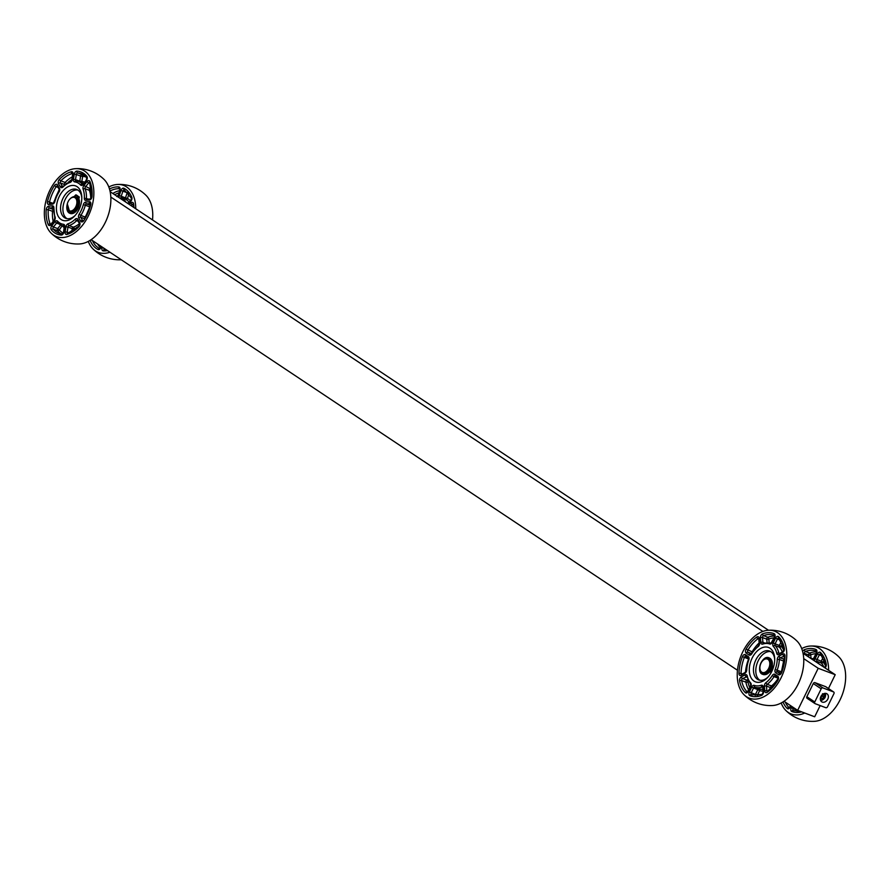 <?xml version="1.0" encoding="UTF-8"?>
<svg xmlns="http://www.w3.org/2000/svg" width="890" height="890" viewBox="0 0 890 890"><rect width="100%" height="100%" fill="white"/><g stroke="black" fill="none" stroke-linecap="round" stroke-linejoin="round"><path stroke-width="1.33" d="M820.157 705.57L814.684 716.784L797.674 710.365L818.199 668.279L835.209 674.698L803.047 653.271M768.482 630.254L110.149 191.695M835.209 674.698L828.468 688.526M818.199 668.279L803.715 658.633M762.875 631.433L110.827 197.057M797.674 710.365L784.023 701.276M737.465 670.259L91.125 239.688M69.954 211.809A7.865 4.995 -69.3 0 0 70.21 211.92A7.865 4.995 -69.3 0 0 77.441 206.858A7.865 4.995 -69.3 0 0 76.407 197.536A7.865 4.995 -69.3 0 0 75.761 197.202A7.865 4.995 -69.3 0 0 75.494 197.124M67.039 206.869A7.865 4.995 -69.3 0 0 67.05 207.092A7.865 4.995 -69.3 0 0 69.698 211.731A7.865 4.995 -69.3 0 0 76.929 206.669A7.865 4.995 -69.3 0 0 75.895 197.346A7.865 4.995 -69.3 0 0 75.249 197.013A7.865 4.995 -69.3 0 0 70.199 198.737A7.865 4.995 -69.3 0 0 70.043 198.904M75.083 197.78A7.153 4.55 110.7 0 1 74.237 209.072A7.153 4.55 110.7 0 1 67.028 206.658A7.153 4.55 110.7 0 1 69.887 199.06A7.153 4.55 110.7 0 1 75.083 197.78M762.852 673.396A7.865 4.995 -69.3 0 0 763.097 673.508A7.865 4.995 -69.3 0 0 769.839 669.458A7.865 4.995 -69.3 0 0 770.373 660.224A7.865 4.995 -69.3 0 0 768.649 658.789A7.865 4.995 -69.3 0 0 768.393 658.7M759.927 668.446A7.865 4.995 -69.3 0 0 759.938 668.679A7.865 4.995 -69.3 0 0 762.585 673.307A7.865 4.995 -69.3 0 0 769.327 669.269A7.865 4.995 -69.3 0 0 769.861 660.035A7.865 4.995 -69.3 0 0 768.137 658.6A7.865 4.995 -69.3 0 0 763.086 660.324A7.865 4.995 -69.3 0 0 762.93 660.491M768.949 660.369A7.153 4.55 110.7 0 1 766.479 671.305A7.153 4.55 110.7 0 1 759.915 668.234A7.153 4.55 110.7 0 1 762.786 660.636A7.153 4.55 110.7 0 1 768.949 660.369M822.26 702.077A4.784 3.66 -56.3 0 1 821.693 701.787A4.784 3.66 -56.3 0 1 821.092 696.136A4.784 3.66 -56.3 0 1 826.432 693.533A4.784 3.66 -56.3 0 1 826.999 693.822A4.784 3.66 -56.3 0 1 827.611 699.473A4.784 3.66 -56.3 0 1 822.26 702.077M825.931 686.869A1.469 1.124 123.7 0 0 825.609 686.646L814.973 682.641A1.469 1.124 123.7 0 0 813.271 683.553L806.852 696.703A1.469 1.124 123.7 0 0 807.274 698.416L814.862 703.467M821.181 688.816A1.469 1.124 -56.3 0 1 822.883 687.903L833.518 691.919A1.469 1.124 -56.3 0 1 833.941 693.633L827.522 706.782A1.469 1.124 -56.3 0 1 825.82 707.706L815.184 703.69A1.469 1.124 -56.3 0 1 814.762 701.976L821.181 688.816L813.271 683.553M822.772 694.245L824.062 694.723L824.018 697.048L822.138 698.683L820.391 698.027M824.018 697.048L822.505 696.036L822.538 693.71M820.48 697.615L822.138 698.683M820.613 697.671L822.505 696.036M75.494 168.677A35.811 22.762 110.7 0 1 93.584 188.068A35.811 22.762 110.7 0 1 82.336 225.47A35.811 22.762 110.7 0 1 51.197 233.202A35.811 22.762 110.7 0 1 47.793 195.099A35.811 22.762 110.7 0 1 75.494 168.677A37.692 37.692 0 0 1 104.019 179.413A35.811 22.762 110.7 0 1 99.346 231.889A35.811 22.762 110.7 0 1 79.722 243.938A37.692 37.692 0 0 1 51.208 233.202M62.545 225.804A1.469 1.079 -42 0 1 62.434 225.993A25.031 15.909 -69.3 0 0 64.258 227.64M60.598 224.97L57.705 228.596L59.307 229.909A1.469 1.068 -39.9 0 1 57.461 230.699A31.806 20.214 -69.3 0 0 61.099 233.847M75.895 214.579A18.378 11.681 110.7 0 1 74.426 216.248A18.378 11.681 110.7 0 1 57.005 213.233A18.378 11.681 110.7 0 1 66.717 187.49A18.378 11.681 110.7 0 1 81.78 196.735A18.378 11.681 110.7 0 1 75.895 214.579M89.779 206.869L89.579 206.803A23.563 14.974 110.7 0 1 85.129 217.015L85.462 217.16M91.514 190.226A25.031 15.909 -69.3 0 0 91.359 189.804A1.469 0.923 -20.7 0 1 89.367 190.327A23.563 14.974 110.7 0 1 90.713 198.759M83.415 174.729A31.806 20.214 -69.3 0 0 81.925 174.54A1.469 1.113 -85.9 0 1 82.648 176.354L80.59 176.064L79.777 181.193L81.824 181.493A1.469 1.124 -83.6 0 1 81.124 182.45M72.312 176.876A31.806 20.214 -69.3 0 0 65.104 182.45A1.469 0.645 -135.9 0 1 66.416 183.562M53.478 211.531L52.521 211.342A31.806 20.214 -69.3 0 0 53.178 221.443M79.455 223.624A23.563 14.974 110.7 0 1 73.314 227.161A1.469 1.012 -107.8 0 1 74.304 228.941L72.246 228.652L71.767 231.689M67.006 218.662A15.43 9.812 110.7 0 1 64.403 201.318A15.43 9.812 110.7 0 1 77.808 190.026M75.083 215.547A15.43 9.812 110.7 0 1 65.782 218.339A15.43 9.812 110.7 0 1 62.055 200.439A15.43 9.812 110.7 0 1 76.674 189.459A15.43 9.812 110.7 0 1 81.813 197.702M135.747 208.738A35.811 22.762 -69.3 0 0 134.524 199.004A35.811 22.762 -69.3 0 0 117.38 184.475A35.811 22.762 -69.3 0 0 108.814 187M88.288 241.413A35.811 22.762 -69.3 0 0 93.05 248.978A35.811 22.762 -69.3 0 0 109.926 252.215M128.416 193.174L127.17 192.752L125.501 197.825L127.47 198.47A1.469 1.135 -61.4 0 1 125.813 199.405A23.563 14.974 110.7 0 1 129.039 202.152M152.513 219.908A35.811 22.762 -69.3 0 0 151.545 205.423A35.811 22.762 -69.3 0 0 145.927 195.244A37.692 37.692 0 0 0 117.413 184.475M823.15 657.321L821.236 661.237L823.083 662.16A1.469 1.09 -43.4 0 1 821.27 662.983A23.563 14.974 110.7 0 1 823.929 667.189M828.635 670.326A35.811 22.762 -69.3 0 0 819.468 648.499A35.811 22.762 -69.3 0 0 810.278 646.051A35.811 22.762 -69.3 0 0 801.712 648.587M781.175 702.989A35.811 22.762 -69.3 0 0 785.937 710.554A35.811 22.762 -69.3 0 0 804.716 713.024M816.553 651.914A31.806 20.214 -69.3 0 0 809.689 653.06A1.469 0.99 -110.9 0 1 810.723 654.829A1.469 0.679 -4.6 0 1 808.654 654.984L808.821 657.12M798.085 710.52L799.209 711.132A1.469 1.135 -67.6 0 1 799.075 711.399M814.495 721.323A35.811 22.762 -69.3 0 0 842.185 694.945A35.811 22.762 -69.3 0 0 838.836 656.842M796.962 641.045A35.811 22.762 110.7 0 1 800.299 679.148A35.811 22.762 110.7 0 1 772.609 705.525A37.692 37.692 0 0 1 744.062 694.756A35.811 22.762 110.7 0 1 740.702 656.642A35.811 22.762 110.7 0 1 768.404 630.254A35.811 22.762 110.7 0 1 777.593 632.701A35.811 22.762 110.7 0 1 780.185 679.526A35.811 22.762 110.7 0 1 744.062 694.756M784.223 661.214L783.589 661.059A23.563 14.974 110.7 0 1 781.387 671.805L781.542 671.861M770.006 648.265A18.378 11.681 110.7 0 1 774.678 658.322A18.378 11.681 110.7 0 1 767.314 677.835A18.378 11.681 110.7 0 1 751.394 678.358A18.378 11.681 110.7 0 1 753.452 655.685A18.378 11.681 110.7 0 1 770.006 648.265M774.678 636.116A31.806 20.214 -69.3 0 0 767.814 637.262A1.469 0.99 -110.9 0 1 768.849 639.02A1.469 0.679 -4.6 0 1 766.768 639.176L767.035 642.369M759.148 642.903A31.806 20.214 -69.3 0 0 752.117 651.814L752.528 651.992M746.098 649.122A2.948 1.869 -69.3 0 0 746.221 653.127L749.091 655.04A2.948 1.869 -69.3 0 0 751.739 653.85A22.083 14.04 110.7 0 1 758.102 646.652A2.948 1.869 -69.3 0 0 759.615 643.136L759.226 638.397A2.948 1.869 -69.3 0 0 756.734 637.073A33.275 21.149 -69.3 0 0 746.098 649.122L752.117 651.814A1.469 0.934 -69.3 0 0 751.805 653.082M748.657 659L748.612 658.978A31.806 20.214 -69.3 0 0 745.475 672.228M747.745 679.637L746.788 680.16A1.469 0.912 -118.8 0 1 747.956 681.862A1.469 0.79 -10.8 0 1 745.898 682.185A31.806 20.214 -69.3 0 0 748.69 689.906M762.919 689.35A23.563 14.974 110.7 0 1 759.103 688.771A1.469 1.135 -70 0 1 759.66 690.551A25.031 15.909 -69.3 0 0 763.064 691.174M757.857 695.535A30.338 19.28 110.7 0 1 757.323 695.335L759.66 690.551L757.802 689.628L755.477 694.4L757.323 695.335A1.469 1.135 -67.6 0 1 757.201 695.602M778.116 678.447A23.563 14.974 110.7 0 1 771.463 685.923A1.469 0.801 -127.3 0 1 772.542 686.913M771.708 687.803A1.469 0.679 -4.6 0 1 770.707 687.681L770.796 688.704M781.264 641.523L779.351 645.439L781.209 646.363A1.469 1.09 -43.4 0 1 779.395 647.186A23.563 14.974 110.7 0 1 782.299 652.003M759.893 680.249A15.43 9.812 110.7 0 1 757.29 662.905A15.43 9.812 110.7 0 1 770.696 651.602M767.97 677.134A15.43 9.812 110.7 0 1 758.681 679.927A15.43 9.812 110.7 0 1 754.943 662.027A15.43 9.812 110.7 0 1 769.572 651.046A15.43 9.812 110.7 0 1 770.851 651.702A15.43 9.812 110.7 0 1 774.701 659.279M77.386 197.602L77.475 198.203L77.386 197.602M75.361 196.245L75.45 196.857L75.361 196.245M69.999 213.366A8.833 5.618 -69.3 0 0 70.188 213.444A8.833 5.618 -69.3 0 0 77.419 209.495A8.833 5.618 -69.3 0 0 78.832 199.438L79.232 196.935L77.53 195.911L76.529 197.624M76.284 197.458L77.641 195.956M76.362 195.021L77.675 195.889M769.961 670.059L769.605 670.927L770.473 670.248M771.508 666.632L771.152 667.5L771.508 666.632M770.351 668.401L771.986 669.224L772.987 666.999L772.153 665.219A8.833 5.618 -69.3 0 0 769.26 657.933A8.833 5.618 -69.3 0 0 769.06 657.866M762.83 674.386A8.833 5.618 -69.3 0 0 763.03 674.464A8.833 5.618 -69.3 0 0 769.027 672.173L770.796 671.872L771.797 669.647M825.609 686.646L833.518 691.919M814.762 701.976L806.852 696.703M822.883 687.903L814.973 682.641M824.596 693.41A3.827 2.926 -56.3 0 1 824.607 697.971A3.827 2.926 -56.3 0 1 820.391 699.729M820.535 700.241A4.417 3.371 123.7 0 0 824.663 698.016A4.417 3.371 123.7 0 0 825.13 693.343L825.653 694.856L824.952 697.805L822.482 700.018L820.535 700.263M63.212 233.169A30.338 19.28 110.7 0 1 59.307 229.909L62.2 225.671M59.163 224.046L56.571 223.067L53.444 226.983L57.705 228.596A1.469 0.934 -69.3 0 0 57.461 230.699L53.2 229.086A1.469 1.068 140.1 0 0 51.353 229.876A33.275 21.149 -69.3 0 0 61.254 235.082A1.469 1.113 -85.9 0 1 62.411 234.014L58.94 233.258A31.806 20.214 110.7 0 1 53.2 229.086A1.469 0.934 110.7 0 1 53.444 226.983L51.843 225.66A2.948 1.869 -69.3 0 0 51.353 229.876M57.561 222.567L61.855 225.537A23.563 14.974 -69.3 0 1 57.883 222.789A1.469 1.079 -42 0 1 57.594 221.176A2.948 1.869 -69.3 0 0 54.969 221.744L56.571 223.067A1.469 0.934 110.7 0 1 57.583 222.6M64.38 226.494L61.855 225.537A23.563 14.974 -69.3 0 0 64.191 226.105L64.291 226.138A1.469 0.934 110.7 0 0 64.191 226.105A1.469 1.124 96.4 0 1 63.502 224.291A22.083 14.04 110.7 0 1 57.594 221.176M62.2 234.026A31.806 20.214 110.7 0 1 58.94 233.258M61.254 235.082A2.948 1.869 -69.3 0 0 63.935 232.023L63.835 232.468M63.935 232.023L64.67 227.351M54.969 221.744L51.843 225.66M64.748 226.894A2.948 1.869 -69.3 0 0 63.502 224.291M83.76 220.653A33.275 21.149 -69.3 0 0 90.736 204.633A2.948 1.869 -69.3 0 0 89.267 201.674L85.663 202.075A2.948 1.869 -69.3 0 0 83.315 204.689A22.083 14.04 110.7 0 1 79.143 214.268A2.948 1.869 -69.3 0 0 78.765 217.905L80.734 221.254A2.948 1.869 -69.3 0 0 83.76 220.653L83.004 220.876M86.853 176.32A33.275 21.149 -69.3 0 0 76.963 171.114A2.948 1.869 -69.3 0 0 74.271 174.173L73.458 179.302A2.948 1.869 -69.3 0 0 74.704 181.905A22.083 14.04 110.7 0 1 80.612 185.02A2.948 1.869 -69.3 0 0 83.237 184.441L86.363 180.525A2.948 1.869 -69.3 0 0 86.853 176.32A1.469 1.068 -39.9 0 0 86.786 177.666L81.391 173.739A31.806 20.214 110.7 0 1 86.619 177.321M54.446 185.543A33.275 21.149 -69.3 0 0 47.47 201.563A2.948 1.869 -69.3 0 0 48.939 204.522L52.543 204.121A2.948 1.869 -69.3 0 0 54.891 201.507A22.083 14.04 110.7 0 1 59.063 191.929A2.948 1.869 -69.3 0 0 59.441 188.291L57.472 184.942A2.948 1.869 -69.3 0 0 54.446 185.543L56.159 186.722A1.469 0.934 110.7 0 1 57.271 186.099M77.73 219.196A2.948 1.869 -69.3 0 0 75.194 219.207A22.083 14.04 110.7 0 1 68.063 223.779A2.948 1.869 -69.3 0 0 65.938 226.761L65.126 231.889A2.948 1.869 -69.3 0 0 66.917 234.448A33.275 21.149 -69.3 0 0 78.843 226.794A2.948 1.869 -69.3 0 0 79.711 222.544L77.73 219.196A1.469 1.012 -30.6 0 0 77.519 220.353L77.586 220.375M46.191 209.617A33.275 21.149 -69.3 0 0 48.249 224.625A2.948 1.869 -69.3 0 0 51.186 224.558L54.312 220.642A2.948 1.869 -69.3 0 0 55.091 216.96A22.083 14.04 110.7 0 1 53.867 207.982A2.948 1.869 -69.3 0 0 52.276 205.812L48.672 206.213A2.948 1.869 -69.3 0 0 46.191 209.617L48.271 209.729A1.469 0.934 110.7 0 1 49.506 208.026A1.469 1.079 -96.4 0 1 48.672 206.213M71.289 171.748A33.275 21.149 -69.3 0 0 59.363 179.402A2.948 1.869 -69.3 0 0 58.495 183.652L60.476 186.989A2.948 1.869 -69.3 0 0 63.012 186.989A22.083 14.04 110.7 0 1 70.143 182.417A2.948 1.869 -69.3 0 0 72.268 179.435L73.08 174.307A2.948 1.869 -69.3 0 0 71.289 171.748A1.469 1.024 -105.9 0 0 72.257 173.539A1.469 0.934 110.7 0 1 72.624 173.528M92.015 196.579A33.275 21.149 -69.3 0 0 89.957 181.571A2.948 1.869 -69.3 0 0 87.02 181.638L83.894 185.554A2.948 1.869 -69.3 0 0 83.115 189.236A22.083 14.04 110.7 0 1 84.339 198.214A2.948 1.869 -69.3 0 0 85.93 200.384L89.534 199.983A2.948 1.869 -69.3 0 0 92.015 196.579L91.926 197.202M82.948 220.854A1.469 0.934 110.7 0 1 82.659 220.575L80.69 217.238A1.469 0.934 110.7 0 1 80.879 215.413L85.129 217.015A1.469 0.934 -69.3 0 0 84.784 218.339M90.057 205.902A1.469 0.934 -69.3 0 0 89.579 206.803L85.329 205.201A1.469 0.934 110.7 0 1 86.497 203.888L90.379 203.588M78.765 217.905A1.469 1.012 149.4 0 1 80.69 217.238L84.572 218.695M79.143 214.268L80.879 215.413A23.563 14.974 -69.3 0 0 85.329 205.201L83.315 204.689M90.213 205.29L86.497 203.888A1.469 1.079 83.6 0 1 85.663 202.075M90.736 204.633L84.038 220.231M89.267 201.674A1.469 1.079 83.6 0 0 90.112 203.487A1.469 0.934 110.7 0 1 90.346 203.499L90.368 204.689M83.126 220.753L82.659 220.575A1.469 1.012 149.4 0 0 80.734 221.254M90.991 186.922L89.757 188.48L91.459 189.681M83.894 185.554L89.757 188.48A1.469 0.934 -69.3 0 0 89.367 190.327L85.106 188.713A1.469 0.934 110.7 0 1 85.496 186.867L88.633 182.951L90.023 183.485M86.875 199.316A1.469 0.934 110.7 0 1 86.419 198.281A23.563 14.974 -69.3 0 0 85.106 188.713A1.469 0.923 -20.7 0 0 83.115 189.236M88.633 199.115L84.339 198.214M89.957 181.571A1.469 0.934 157.7 0 0 89.656 182.528L91.603 196.879L90.435 198.915A1.469 1.079 83.6 0 0 89.534 199.983M87.02 181.638L88.633 182.951A1.469 0.934 110.7 0 1 89.634 182.483M87.22 199.371A1.469 1.079 83.6 0 0 85.93 200.384M84.55 182.172A25.031 15.909 -69.3 0 0 81.824 181.493L82.648 176.354A30.338 19.28 110.7 0 1 86.374 177.199M82.636 184.364A1.469 0.934 110.7 0 1 82.447 184.208A23.563 14.974 -69.3 0 0 78.487 181.46L82.737 183.062A23.563 14.974 110.7 0 1 83.56 183.418M76.963 171.114A1.469 1.113 94.1 0 0 77.675 172.927L81.925 174.54A1.469 0.934 -69.3 0 0 80.59 176.064L76.329 174.462A1.469 0.934 110.7 0 1 77.675 172.927A31.806 20.214 110.7 0 1 81.391 173.739M75.962 180.848A1.469 0.934 110.7 0 1 75.516 179.591L79.777 181.193A1.469 0.934 -69.3 0 0 79.811 181.96M82.725 184.319L82.447 184.208A1.469 1.079 138 0 0 80.612 185.02M78.487 181.46A23.563 14.974 -69.3 0 0 76.139 180.893A1.469 1.124 -83.6 0 0 75.928 180.848L78.487 181.46M73.458 179.302L75.516 179.591L76.329 174.462L74.271 174.173M86.742 179.969L86.363 180.525M86.786 177.666L86.285 180.014L83.237 184.441M74.704 181.905A1.469 1.124 -83.6 0 1 75.928 180.848M67.84 182.684A30.338 19.28 110.7 0 1 71.89 179.513M59.363 179.402A1.469 0.645 44.1 0 0 60.854 180.848L65.104 182.45A1.469 0.934 -69.3 0 0 64.681 184.575L60.42 182.973A1.469 0.934 110.7 0 1 60.854 180.848A31.806 20.214 110.7 0 1 72.257 173.539L72.68 173.695M62.689 186.589A1.469 0.934 110.7 0 1 62.4 186.321L60.42 182.973A1.469 1.012 -30.6 0 0 58.495 183.652M62.867 186.488L62.4 186.321A1.469 1.012 -30.6 0 0 60.476 186.989M63.012 186.989A1.469 0.667 -134.7 0 1 63.045 186.344L62.745 186.622M63.045 186.344L70.755 181.415A1.469 1.012 72.2 0 0 70.143 182.417M59.352 190.015A31.806 20.214 -69.3 0 0 54.012 202.597M47.47 201.563L49.495 202.03A31.806 20.214 110.7 0 1 56.159 186.722L58.061 187.434M48.939 204.522A1.469 1.079 -96.4 0 1 50.229 203.51M49.885 203.454A1.469 0.934 110.7 0 1 49.495 202.03L52.488 203.165M57.672 186.422A1.469 1.012 -30.6 0 1 57.472 184.942M52.543 204.121A1.469 1.079 -96.4 0 1 53.444 203.054L49.84 203.465M57.327 186.121L59.241 189.436A1.469 1.012 -30.6 0 1 59.441 188.291M54.813 218.784A30.338 19.28 110.7 0 1 54.679 217.594M53.422 209.751A1.469 0.934 -69.3 0 0 52.521 211.342L48.271 209.729A31.806 20.214 110.7 0 0 50.24 224.08A1.469 0.934 -22.3 0 0 48.249 224.625M53.422 209.506L49.506 208.026L53.389 207.726M52.276 205.812A1.469 1.079 -96.4 0 0 53.122 207.626A1.469 0.934 110.7 0 1 53.356 207.637M50.585 224.469A1.469 0.934 110.7 0 1 50.24 224.08L50.852 224.302M54.312 220.642L54.691 220.075M55.091 216.96A1.469 0.923 159.3 0 0 54.78 217.883L54.223 220.13L51.097 224.046M54.78 217.883L53.867 207.982M77.931 220.676A1.469 1.012 -30.6 0 1 77.519 220.353L79.499 223.702A1.469 1.012 -30.6 0 1 79.711 222.544M75.194 219.207A1.469 0.667 45.3 0 0 76.662 220.687A1.469 0.934 110.7 0 1 77.53 220.364M68.063 223.779A1.469 1.012 72.2 0 0 69.053 225.559A23.563 14.974 -69.3 0 0 76.662 220.687L78.02 221.198M68.074 233.458A1.469 1.024 74.1 0 0 67.573 233.425L78.854 226.171A1.469 0.645 44.1 0 0 78.843 226.794M65.938 226.761L67.996 227.05A1.469 0.934 110.7 0 1 69.053 225.559L73.314 227.161A1.469 0.934 -69.3 0 0 72.246 228.652L67.996 227.05L67.184 232.179L65.126 231.889M69.12 232.913L67.184 232.179A1.469 0.934 110.7 0 0 67.596 233.425A1.469 1.024 74.1 0 0 66.917 234.448M74.104 230.243L74.304 228.941A25.031 15.909 -69.3 0 0 77.43 227.573M66.817 208.037A8.833 5.618 -69.3 0 0 69.787 213.3A8.833 5.618 -69.3 0 0 77.029 209.339A8.833 5.618 -69.3 0 0 78.431 199.282L78.832 199.438A7.877 5.006 110.7 0 1 79.533 202.041M78.921 206.068A8.611 5.474 -69.3 0 0 78.876 198.982M130.986 205.568L132.332 204.433L133.233 204.767M133.956 207.548A33.275 21.149 -69.3 0 0 133.589 203.855A2.948 1.869 -69.3 0 0 130.952 202.864A1.469 0.745 49.8 0 0 132.332 204.433A1.469 0.934 110.7 0 1 133.111 204.188M133.589 203.855A1.469 0.757 171.3 0 0 133.2 204.478L133.5 207.248M130.952 202.864L129.184 204.366M128.049 203.61L130.574 201.485A2.948 1.869 -69.3 0 0 131.787 197.257A33.275 21.149 -69.3 0 0 123.91 188.268A2.948 1.869 -69.3 0 0 120.951 190.505L119.271 195.578A2.948 1.869 -69.3 0 0 119.149 197.68M102.261 247.109L102.105 247.576A2.948 1.869 -69.3 0 0 103.229 250.891A33.275 21.149 -69.3 0 0 107.468 250.568M90.112 240.356A2.948 1.869 -69.3 0 0 90.179 240.545A33.275 21.149 -69.3 0 0 98.056 249.523A2.948 1.869 -69.3 0 0 101.015 247.287L101.282 246.463M117.502 196.59A2.948 1.869 -69.3 0 0 118.181 195.299L119.861 190.215A2.948 1.869 -69.3 0 0 118.726 186.911A33.275 21.149 -69.3 0 0 109.481 188.992M130.496 200.917A25.031 15.909 -69.3 0 0 127.47 198.47L128.983 193.875M119.271 195.578L125.501 197.825A1.469 0.934 -69.3 0 0 125.813 199.405L121.563 197.803A1.469 0.934 110.7 0 1 121.24 196.223L122.92 191.15L127.17 192.752A1.469 0.934 -69.3 0 1 127.459 192.184M120.951 190.505L122.92 191.15A1.469 0.934 110.7 0 1 124.344 190.004A1.469 1.135 116.1 0 0 124.4 190.026M123.91 188.268A1.469 1.135 116.1 0 0 124.322 189.993L131.486 198.225A1.469 0.946 -22.6 0 1 131.787 197.257M131.486 198.225L130.685 200.762A1.469 0.745 49.8 0 0 130.574 201.485M120.139 198.348A1.469 1.135 -61.4 0 1 121.563 197.803A23.563 14.974 -69.3 0 1 125.879 202.163M119.349 190.705A31.806 20.214 -69.3 0 0 112.819 193.475M114.721 194.732A30.338 19.28 110.7 0 1 118.593 192.963M110.015 191.027A31.806 20.214 110.7 0 1 119.449 188.725L119.583 188.78M119.827 190.304L119.549 188.713A1.469 0.934 110.7 0 0 119.449 188.725A1.469 1.113 -86.4 0 1 118.726 186.911M118.148 195.388L119.861 190.215M116.824 196.579L118.181 195.299M104.642 249.868A1.469 1.113 93.6 0 0 103.229 250.891M103.752 248.099L102.105 247.576M106.311 249.801L104.386 249.823A1.469 0.934 110.7 0 1 104.052 248.299M97.611 244.005A31.806 20.214 -69.3 0 0 100.47 247.72M98.056 249.523A1.469 1.135 -63.9 0 1 99.68 248.566A31.806 20.214 110.7 0 1 92.404 240.534M91.47 239.922A1.469 0.946 157.4 0 0 90.179 240.545M825.742 666.232A25.031 15.909 -69.3 0 0 823.083 662.16L824.318 659.646M820.513 652.504A1.469 1.09 134.4 0 0 820.547 653.95L825.898 664.952A1.469 0.79 -10.8 0 1 826.276 664.274A33.275 21.149 -69.3 0 0 820.513 652.504A2.948 1.869 -69.3 0 0 817.454 653.928L815.129 658.7L821.236 661.237A1.469 0.934 -69.3 0 0 821.27 662.983L817.02 661.381A1.469 0.934 110.7 0 1 816.976 659.635L819.312 654.851L822.26 655.963M817.454 653.928L819.312 654.851A1.469 0.934 110.7 0 1 820.58 653.983M825.898 664.952L824.863 667.422A1.469 0.912 61.2 0 0 824.63 667.656M825.041 667.923A2.948 1.869 -69.3 0 0 826.276 664.274M815.663 661.682A1.469 1.09 -43.4 0 1 817.02 661.381A23.563 14.974 -69.3 0 1 818.778 663.751M815.129 658.7A2.948 1.869 -69.3 0 0 814.695 661.036M812.67 659.69A2.948 1.869 -69.3 0 0 814.172 658.077L816.508 653.293A2.948 1.869 -69.3 0 0 815.997 649.5A33.275 21.149 -69.3 0 0 804.393 649.689A2.948 1.869 -69.3 0 0 802.658 651.591M783 701.943A33.275 21.149 -69.3 0 0 787.238 708.462A2.948 1.869 -69.3 0 0 790.287 707.038L790.876 705.837M791.822 706.471L791.243 707.672A2.948 1.869 -69.3 0 0 791.755 711.466A33.275 21.149 -69.3 0 0 801.612 711.855M811.013 658.266L810.723 654.829A30.338 19.28 110.7 0 1 815.919 653.716M804.393 649.689A1.469 0.99 69.1 0 0 805.428 651.458L809.689 653.06A1.469 0.934 -69.3 0 0 808.654 654.984L804.393 653.371A1.469 0.934 110.7 0 1 805.428 651.458A31.806 20.214 110.7 0 1 816.163 651.124A31.806 20.214 110.7 0 1 816.442 651.235A1.469 1.135 -67.6 0 1 815.997 649.5M804.471 654.217L804.393 653.371A1.469 0.679 -4.6 0 0 803.069 653.293M813.137 658.8L813.048 658.778A1.469 1.135 110 0 0 811.925 659.19M789.196 707.739A1.469 0.934 110.7 0 1 789.041 707.628A31.806 20.214 110.7 0 1 785.292 702.121M789.263 707.706L789.041 707.628A1.469 1.09 -45.6 0 0 787.238 708.462M800.11 711.288L793.713 710.643A31.806 20.214 110.7 0 1 793.346 710.498A1.469 0.934 110.7 0 1 793.101 708.596L797.351 710.209A1.469 0.934 -69.3 0 0 797.14 711.388M791.755 711.466A1.469 1.135 112.4 0 1 793.346 710.498L794.058 710.765M793.569 707.639L793.101 708.596L791.243 707.672M780.374 673.808L777.37 671.828A1.469 0.934 110.7 0 1 777.137 670.192L781.387 671.805A1.469 0.934 -69.3 0 0 781.253 672.606L781.565 672.74A33.275 21.149 -69.3 0 0 785.002 655.897A1.469 0.556 -179 0 0 784.602 656.275L781.253 672.606L780.285 673.797A1.469 0.934 110.7 0 1 780.252 673.741A1.469 1.124 123.7 0 0 778.55 674.665A2.948 1.869 -69.3 0 0 781.565 672.74M784.424 659.457A1.469 0.934 -69.3 0 0 783.589 661.059L779.34 659.457A1.469 0.934 110.7 0 1 780.241 657.799L784.591 656.03M785.002 655.897A2.948 1.869 -69.3 0 0 782.755 654.072L779.073 656.097A2.948 1.869 -69.3 0 0 777.248 659.412L779.34 659.457A23.563 14.974 -69.3 0 1 777.137 670.192L775.19 669.48A2.948 1.869 -69.3 0 0 775.668 672.74A1.469 1.124 123.7 0 1 777.37 671.828L780.953 673.185M784.424 659.379L780.241 657.799A1.469 0.912 61.2 0 1 779.073 656.097M782.755 654.072A1.469 0.912 61.2 0 0 783.923 655.774A1.469 0.934 110.7 0 1 784.49 655.685M775.668 672.74L778.55 674.665M777.248 659.412A22.083 14.04 110.7 0 1 775.19 669.48M774.122 633.691A33.275 21.149 -69.3 0 0 762.519 633.891A2.948 1.869 -69.3 0 0 760.438 637.73L760.828 642.469A2.948 1.869 -69.3 0 0 762.752 644.093A22.083 14.04 110.7 0 1 769.694 643.982A2.948 1.869 -69.3 0 0 772.298 642.269L774.634 637.496A2.948 1.869 -69.3 0 0 774.122 633.691A1.469 1.135 -67.6 0 0 774.567 635.427L774.289 635.327A31.806 20.214 110.7 0 1 774.567 635.438M742.438 656.62A33.275 21.149 -69.3 0 0 738.989 673.463A2.948 1.869 -69.3 0 0 741.236 675.288L744.919 673.263A2.948 1.869 -69.3 0 0 746.743 669.959A22.083 14.04 110.7 0 1 748.802 659.89A2.948 1.869 -69.3 0 0 748.323 656.62L745.453 654.706A2.948 1.869 -69.3 0 0 742.438 656.62L744.363 657.376A1.469 0.934 110.7 0 1 745.72 656.353M749.87 695.669A33.275 21.149 -69.3 0 0 761.484 695.468A2.948 1.869 -69.3 0 0 763.553 691.63L763.164 686.902A2.948 1.869 -69.3 0 0 761.239 685.267A22.083 14.04 110.7 0 1 754.308 685.389A2.948 1.869 -69.3 0 0 751.694 687.091L749.369 691.875A2.948 1.869 -69.3 0 0 749.87 695.669A1.469 1.135 112.4 0 1 751.472 694.701A1.469 0.934 110.7 0 1 751.216 692.798L749.369 691.875M773.243 642.903A2.948 1.869 -69.3 0 0 773.321 646.396A22.083 14.04 110.7 0 1 776.77 653.427A2.948 1.869 -69.3 0 0 778.95 654.539L782.633 652.515A2.948 1.869 -69.3 0 0 784.402 648.476A33.275 21.149 -69.3 0 0 778.628 636.706A2.948 1.869 -69.3 0 0 775.579 638.119L773.243 642.903L775.101 643.837L777.437 639.053L775.579 638.119M767.258 692.298A33.275 21.149 -69.3 0 0 777.904 680.249A2.948 1.869 -69.3 0 0 777.771 676.233L774.901 674.32A2.948 1.869 -69.3 0 0 772.253 675.51A22.083 14.04 110.7 0 1 765.89 682.708A2.948 1.869 -69.3 0 0 764.377 686.235L764.766 690.963A2.948 1.869 -69.3 0 0 767.258 692.298A1.469 0.823 54.1 0 1 767.458 691.497L767.336 691.63M739.59 680.894A33.275 21.149 -69.3 0 0 745.364 692.665A2.948 1.869 -69.3 0 0 748.412 691.241L750.748 686.457A2.948 1.869 -69.3 0 0 750.671 682.964A22.083 14.04 110.7 0 1 747.222 675.933A2.948 1.869 -69.3 0 0 745.041 674.831L741.359 676.856A2.948 1.869 -69.3 0 0 739.59 680.894A1.469 0.79 169.2 0 1 741.648 680.572A1.469 0.934 110.7 0 1 742.527 678.558A1.469 0.912 -118.8 0 1 741.359 676.856M769.127 642.469L768.849 639.02A30.338 19.28 110.7 0 1 774.044 637.919M762.519 633.891A1.469 0.99 69.1 0 0 763.553 635.649L767.814 637.262A1.469 0.934 -69.3 0 0 766.768 639.176L762.519 637.574A1.469 0.934 110.7 0 1 763.553 635.649A31.806 20.214 110.7 0 1 774.289 635.327M762.752 644.093A1.469 1.001 -109.1 0 1 763.331 643.103A1.469 0.934 110.7 0 1 762.908 642.313L762.519 637.574A1.469 0.679 -4.6 0 0 760.438 637.73M764.254 642.825L762.908 642.313A1.469 0.679 -4.6 0 0 760.828 642.469M763.398 643.125L771.163 642.981A1.469 1.135 110 0 0 769.694 643.982M749.091 655.04A1.469 1.124 -56.3 0 1 750.793 654.128L750.882 654.161A1.469 0.934 110.7 0 1 750.793 654.128L747.923 652.214L751.505 653.56M746.221 653.127A1.469 1.124 -56.3 0 1 747.923 652.214A1.469 0.934 110.7 0 1 747.856 650.212A31.806 20.214 110.7 0 1 758.035 638.697A1.469 0.823 -125.9 0 1 756.734 637.073M759.281 639.354A1.469 0.679 -4.6 0 1 758.825 638.92A1.469 0.679 -4.6 0 1 759.226 638.397M758.825 638.998L758.035 638.697A1.469 0.934 110.7 0 1 758.725 638.519M758.781 638.542L759.203 643.659A1.469 0.679 -4.6 0 1 759.615 643.136M750.915 654.194L758.28 645.884A1.469 0.801 52.7 0 0 758.102 646.652M748.668 658.867A1.469 0.934 -69.3 0 0 748.612 658.978L744.363 657.376A31.806 20.214 110.7 0 0 741.07 673.474A1.469 0.556 1 0 0 738.989 673.463M741.236 675.288A1.469 0.912 -118.8 0 1 741.593 674.398L741.57 674.464M741.526 674.442A1.469 0.934 110.7 0 1 741.07 673.474L742.371 673.964M748.423 658.122L745.876 656.419A1.469 1.124 -56.3 0 1 745.453 654.706M744.919 673.263A1.469 0.912 -118.8 0 1 745.275 672.373L741.593 674.398M745.698 656.331L748.568 658.244A1.469 1.124 -56.3 0 1 748.323 656.62M746.743 669.959L746.654 670.648M749.781 687.647A30.338 19.28 110.7 0 1 747.956 681.862L748.601 681.506M746.877 676.778L742.527 678.558L746.788 680.16A1.469 0.934 -69.3 0 0 745.898 682.185L741.648 680.572A31.806 20.214 110.7 0 0 747.155 691.83A1.469 1.09 -45.6 0 0 745.364 692.665M745.041 674.831A1.469 0.912 -118.8 0 0 746.209 676.534A1.469 0.934 110.7 0 1 746.777 676.433M750.671 682.964A1.469 1.09 136.6 0 0 750.671 684.377L750.481 686.212L747.377 691.964M747.3 677.079A1.469 0.812 -12.2 0 1 746.855 676.645A1.469 0.812 -12.2 0 1 747.222 675.933M751.694 687.091L753.552 688.015A1.469 0.934 110.7 0 1 754.854 687.169L759.103 688.771A1.469 0.934 -69.3 0 0 757.802 689.628L753.552 688.015L751.216 692.798L755.477 694.4A1.469 0.934 -69.3 0 0 755.265 695.591M754.308 685.389A1.469 1.135 -70 0 0 754.854 687.169A23.563 14.974 -69.3 0 0 762.252 687.047L762.73 687.225M761.239 685.267A1.469 1.001 70.9 0 0 762.252 687.047A1.469 0.934 110.7 0 1 762.663 687.013M761.484 695.468A1.469 0.99 -110.9 0 1 762.018 694.5L751.827 694.845A31.806 20.214 110.7 0 1 751.472 694.701L752.183 694.968M763.553 691.63A1.469 0.679 175.4 0 0 763.142 692.153L762.018 694.5M763.164 686.902A1.469 0.679 175.4 0 0 762.763 687.414L763.142 692.153M765.89 682.708A1.469 0.801 -127.3 0 0 767.213 684.31L771.463 685.923A1.469 0.934 -69.3 0 0 770.707 687.681L766.457 686.079A1.469 0.934 110.7 0 1 767.213 684.31A23.563 14.974 -69.3 0 0 774 676.634L778.105 678.18M772.253 675.51L774 676.634A1.469 0.934 110.7 0 1 775.179 675.966M774.901 674.32A1.469 1.124 123.7 0 0 775.323 676.044L777.871 677.735M768.092 691.474A1.469 0.823 54.1 0 0 767.458 691.497L777.693 679.893L778.027 677.869A1.469 1.124 123.7 0 1 777.771 676.233M767.28 691.608A1.469 0.934 110.7 0 1 766.846 690.807A1.469 0.679 175.4 0 0 764.766 690.963M767.87 691.196L766.846 690.807L766.457 686.079A1.469 0.679 175.4 0 0 764.377 686.235M773.321 646.396A1.469 1.09 -43.4 0 1 775.134 645.584A1.469 0.934 110.7 0 1 775.101 643.837L779.351 645.439A1.469 0.934 -69.3 0 0 779.395 647.186L775.134 645.584A23.563 14.974 -69.3 0 1 778.817 653.082A1.469 0.812 -12.2 0 0 776.77 653.427M778.961 638.341A1.469 1.09 -45.6 0 1 778.628 636.706M780.385 640.166L777.437 639.053A1.469 0.934 110.7 0 1 778.694 638.186M778.95 654.539A1.469 0.912 -118.8 0 1 779.306 653.649L779.284 653.716M779.24 653.694A1.469 0.934 110.7 0 1 778.817 653.082L779.718 653.427M778.672 638.152L784.023 649.144A1.469 0.79 -10.8 0 1 784.402 648.476M782.633 652.515A1.469 0.912 -118.8 0 1 782.989 651.625L779.306 653.649M783.868 650.434A25.031 15.909 -69.3 0 0 781.209 646.363L782.432 643.848M772.097 661.915A7.877 5.006 110.7 0 1 772.42 663.629M769.127 672.362A7.877 5.006 110.7 0 1 767.414 673.619M765.011 674.642A8.611 5.474 -69.3 0 0 769.383 672.072M771.174 669.302A8.611 5.474 -69.3 0 0 771.33 668.946L772.353 666.744L772.987 666.999M772.298 665.609A8.611 5.474 -69.3 0 0 771.419 659.935M77.319 196.023L78.62 196.901L78.187 199.36A8.655 5.496 110.7 0 1 73.047 212.81A8.655 5.496 110.7 0 1 67.162 204.555M79.232 196.935L78.62 196.901M78.187 199.36L78.921 197.135L77.53 195.911M77.274 195.744L75.928 194.854L74.515 196.423M72.824 197.013A8.655 5.496 110.7 0 1 74.159 196.679L71.511 197.647M74.237 196.557A8.833 5.618 -69.3 0 0 72.168 197.28M78.821 199.171L78.175 198.96M74.159 196.679L75.594 195.032M79.31 197.291L78.665 197.079M75.75 194.988L77.063 195.856M771.163 669.391L770.162 671.616L768.437 671.85A8.655 5.496 110.7 0 1 759.837 670.459A8.655 5.496 110.7 0 1 765.378 658.155A8.655 5.496 110.7 0 1 771.497 665.041L771.752 665.075A8.833 5.618 -69.3 0 0 768.86 657.777A8.833 5.618 -69.3 0 0 763.153 659.768M770.796 671.872L770.162 671.616M759.648 669.046A8.833 5.618 -69.3 0 0 762.63 674.308A8.833 5.618 -69.3 0 0 768.626 672.028L770.395 671.716L771.396 669.502M771.597 669.069L772.587 666.855L772.153 665.219M769.027 672.173L768.437 671.85M771.497 665.041L772.197 665.464M771.563 665.409L772.987 666.599M825.787 686.735L833.696 692.008M807.097 698.327L815.006 703.601M64.336 226.138L63.535 232.201L62.411 234.014M90.435 198.915L86.831 199.316M70.755 181.415L71.879 179.602L72.68 173.55M59.241 189.436L53.444 203.054M53.456 208.316L53.411 207.659M78.854 226.171L79.499 223.702M130.685 200.762L127.637 203.343M100.993 246.263L99.736 248.588M93.05 248.978A37.692 37.692 0 0 0 121.251 259.758M816.163 651.124L816.252 653.049L813.916 657.832L813.048 658.778L810.445 658.2M790.587 705.648L789.252 707.761M838.847 656.853A37.692 37.692 0 0 0 810.289 646.051M785.937 710.554A37.692 37.692 0 0 0 814.484 721.323M784.557 655.707L784.602 656.275M771.163 642.981L774.367 637.251L774.556 635.415M758.28 645.884L759.203 643.659M748.546 658.222L746.332 670.303L745.275 672.373M750.671 684.377L746.844 676.456M775.145 675.955L778.005 677.846M784.023 649.144L782.989 651.625M796.973 641.056A37.692 37.692 0 0 0 768.415 630.254M67.295 203.899L70.188 213.444M769.26 657.933L768.86 657.777C762.185 654.706 755.577 672.206 762.63 674.308L763.03 674.464"/></g></svg>
